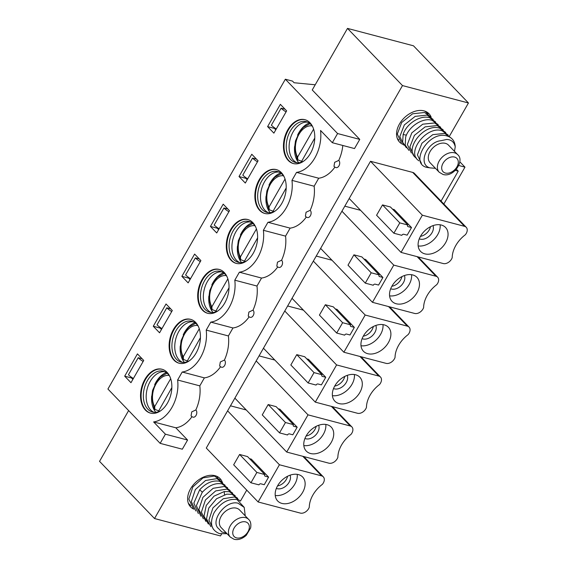 <?xml version="1.0" encoding="UTF-8"?>
<svg xmlns="http://www.w3.org/2000/svg" width="568" height="568" viewBox="0 0 568 568"><rect width="100%" height="100%" fill="white"/><g stroke="black" fill="none" stroke-linecap="round" stroke-linejoin="round"><path stroke-width="0.85" d="M359.757 139.394L337.584 133.544L332.33 142.71L354.51 148.56L359.757 139.394L312.244 89.971L347.502 28.4L413.476 45.802L468.451 102.986L402.485 85.583L347.502 28.4M402.485 85.583L154.524 518.534L99.549 461.351L128.631 410.572M332.33 142.71L320.551 130.455A31.453 20.881 -75.2 0 1 296.539 172.381L291.966 180.368A31.453 20.881 -75.2 0 1 267.954 222.287L263.382 230.281A31.453 20.881 -75.2 0 1 239.369 272.2L234.797 280.187A31.453 20.881 -75.2 0 1 210.785 322.113L206.212 330.1A31.453 20.881 -75.2 0 1 182.2 372.019L177.628 380.013A31.453 20.881 -75.2 0 1 153.616 421.932L165.402 434.186L160.148 443.352L182.328 449.203L187.582 440.037L175.796 427.782A31.453 20.881 104.8 0 0 191.97 416.671M193.084 417.16A3.933 2.613 -75.2 0 0 196.052 415.4A3.933 2.613 104.8 0 0 195.832 409.961L191.728 411.885L191.068 415.875A3.933 3.933 0 0 0 193.084 417.16M220.554 366.758A31.453 20.881 104.8 0 1 204.381 377.869L199.808 385.864A31.453 20.881 104.8 0 1 195.832 409.961M221.669 367.248A3.933 2.613 -75.2 0 0 224.63 365.487A3.933 2.613 104.8 0 0 224.417 360.048L220.313 361.979L219.653 365.962A3.933 3.933 0 0 0 221.669 367.248M249.139 316.852A31.453 20.881 104.8 0 1 232.965 327.963L228.393 335.951A31.453 20.881 104.8 0 1 224.417 360.048M250.254 317.334A3.933 2.613 -75.2 0 0 253.214 315.581A3.933 2.613 104.8 0 0 253.001 310.142L248.898 312.066L248.237 316.056A3.933 3.933 0 0 0 250.254 317.334M277.724 266.939A31.453 20.881 104.8 0 1 261.55 278.05L256.977 286.038A31.453 20.881 104.8 0 1 253.001 310.142M278.838 267.429A3.933 2.613 -75.2 0 0 281.799 265.668A3.933 2.613 104.8 0 0 281.586 260.229L277.482 262.153L276.822 266.144A3.933 3.933 0 0 0 278.838 267.429M306.308 217.026A31.453 20.881 104.8 0 1 290.134 228.137L285.555 236.132A31.453 20.881 104.8 0 1 281.586 260.229M307.416 217.516A3.933 2.613 -75.2 0 0 310.384 215.755A3.933 2.613 104.8 0 0 310.171 210.316L306.067 212.247L305.399 216.231A3.933 3.933 0 0 0 307.416 217.516M334.893 167.12A31.453 20.881 104.8 0 1 318.719 178.224L314.139 186.219A31.453 20.881 104.8 0 1 310.171 210.316M336 167.603A3.933 2.613 -75.2 0 0 338.968 165.842A3.933 2.613 104.8 0 0 338.755 160.403L334.644 162.334L333.984 166.325A3.933 3.933 0 0 0 336 167.603M342.809 145.472A31.453 20.881 104.8 0 1 338.755 160.403M337.584 133.544L285.349 79.222L107.92 389.03L160.148 443.352M315.212 84.781L294.089 82.743L292.513 81.11L285.349 79.222M459.803 161.773L464.965 167.141L443.849 204.019M458.759 165.501L464.965 167.141M455.316 170.386L458.213 171.153L456.381 169.243M310.447 153.395A22.677 15.052 -75.2 0 0 304.902 119.685A22.677 15.052 -75.2 0 0 287.791 129.838A22.677 15.052 -75.2 0 0 293.336 163.541A22.677 15.052 -75.2 0 0 310.447 153.395M239.021 176.52L245.305 183.052L258.064 160.787L251.78 154.248L239.021 176.52L245.852 178.324L246.129 177.834M281.863 203.309A22.677 15.052 -75.2 0 0 276.318 169.598A22.677 15.052 -75.2 0 0 259.207 179.744A22.677 15.052 -75.2 0 0 264.752 213.454A22.677 15.052 -75.2 0 0 281.863 203.309M210.437 226.433L216.72 232.965L229.479 210.7L223.196 204.16L210.437 226.433L217.267 228.229L217.544 227.74M253.278 253.214A22.677 15.052 -75.2 0 0 247.733 219.511A22.677 15.052 -75.2 0 0 230.622 229.657A22.677 15.052 -75.2 0 0 236.167 263.367A22.677 15.052 -75.2 0 0 253.278 253.214M181.859 276.339L188.143 282.878L200.894 260.606L194.611 254.073L181.859 276.339L188.683 278.142L188.959 277.653M224.694 303.127A22.677 15.052 -75.2 0 0 219.149 269.417A22.677 15.052 -75.2 0 0 202.038 279.57A22.677 15.052 -75.2 0 0 207.583 313.273A22.677 15.052 -75.2 0 0 224.694 303.127M153.275 326.252L159.558 332.791L172.31 310.519L166.026 303.979L153.275 326.252L160.098 328.055L160.375 327.566M196.109 353.04A22.677 15.052 -75.2 0 0 190.564 319.33A22.677 15.052 -75.2 0 0 173.453 329.476A22.677 15.052 -75.2 0 0 178.998 363.186A22.677 15.052 -75.2 0 0 196.109 353.04M167.524 402.946A22.677 15.052 -75.2 0 0 161.979 369.243A22.677 15.052 -75.2 0 0 144.875 379.389A22.677 15.052 -75.2 0 0 150.413 413.099A22.677 15.052 -75.2 0 0 167.524 402.946M124.69 376.165L130.974 382.697L143.725 360.431L137.442 353.892L124.69 376.165L131.513 377.961L131.79 377.471M267.606 126.607L273.89 133.146L286.648 110.874L280.365 104.342L267.606 126.607L274.436 128.411L274.713 127.921M275.792 129.823L274.436 128.411M247.208 179.737L245.852 178.324M256.452 159.111L252.54 158.074L242.792 175.107A9.436 2.648 29.8 0 0 247.719 178.842M252.54 158.074A9.436 2.648 29.8 0 0 257.474 161.816M218.623 229.649L217.267 228.229M227.867 209.017L223.955 207.987L214.207 225.02A9.436 2.648 29.8 0 0 219.134 228.755M223.955 207.987A9.436 2.648 29.8 0 0 228.89 211.722M190.039 279.555L188.683 278.142M199.283 258.93L195.371 257.9L185.622 274.926A9.436 2.648 29.8 0 0 190.55 278.668M195.371 257.9A9.436 2.648 29.8 0 0 200.305 261.635M161.454 329.468L160.098 328.055M170.698 308.843L166.793 307.806L157.038 324.839A9.436 2.648 29.8 0 0 161.965 328.574M166.793 307.806A9.436 2.648 29.8 0 0 171.721 311.548M132.869 379.381L131.513 377.961M142.114 358.749L138.209 357.719L128.453 374.752A9.436 2.648 29.8 0 0 133.381 378.487M138.209 357.719A9.436 2.648 29.8 0 0 143.136 361.454M246.249 409.975L230.473 405.808M274.834 360.062L259.058 355.902M303.418 310.149L287.642 305.989M332.003 260.236L316.227 256.076M360.588 210.33L344.811 206.17M227.59 410.841L279.428 464.759L258.12 501.963L206.283 448.045L234.868 398.14L286.705 452.05L328.907 463.183A6.922 4.8 136.1 0 0 337.868 457.283A25.319 17.558 -43.9 0 1 350.953 434.435A6.922 4.8 136.1 0 0 351.897 426.944A6.922 4.8 136.1 0 0 350.215 425.979L308.012 414.846L286.705 452.05M234.868 398.14L263.453 348.227L315.29 402.137L357.492 413.27A6.922 4.8 136.1 0 0 366.452 407.37A25.319 17.558 -43.9 0 1 379.538 384.529A6.922 4.8 136.1 0 0 380.482 377.031A6.922 4.8 136.1 0 0 378.792 376.066L336.597 364.933L315.29 402.137M263.453 348.227L292.037 298.314L343.874 352.231L386.07 363.357A6.922 4.8 136.1 0 0 395.037 357.457A25.319 17.558 -43.9 0 1 408.115 334.616A6.922 4.8 136.1 0 0 409.066 327.125A6.922 4.8 136.1 0 0 407.377 326.153L365.181 315.027L343.874 352.231M292.037 298.314L320.622 248.408L372.459 302.318L414.654 313.451A6.922 4.8 136.1 0 0 423.621 307.551A25.319 17.558 -43.9 0 1 436.7 284.703A6.922 4.8 136.1 0 0 437.651 277.212A6.922 4.8 136.1 0 0 435.961 276.247L393.766 265.114L372.459 302.318M320.622 248.408L349.206 198.495L401.043 252.405L443.239 263.538A6.922 4.8 136.1 0 0 452.206 257.638A25.319 17.558 -43.9 0 1 465.284 234.797A6.922 4.8 136.1 0 0 466.236 227.299A6.922 4.8 136.1 0 0 464.546 226.334L422.351 215.201L401.043 252.405M449.458 136.15L468.451 102.986M458.213 171.153L441.052 201.115M466.236 227.299L414.399 173.389A6.922 4.8 136.1 0 0 412.709 172.416L370.514 161.291L349.206 198.495M246.739 490.12L240.441 501.104M221.591 534.026L220.498 535.936L154.524 518.534M402.797 144.322A20.434 14.172 -43.9 0 1 399.524 142.057A20.434 14.172 -43.9 0 1 401.704 120.693A20.434 14.172 -43.9 0 1 424.005 110.874A20.434 14.172 -43.9 0 1 428.982 113.728A20.434 14.172 -43.9 0 1 431.169 117.221M222.223 482.055A20.434 14.172 136.1 0 0 220.043 478.561A20.434 14.172 136.1 0 0 215.059 475.707A20.434 14.172 136.1 0 0 192.765 485.526A20.434 14.172 136.1 0 0 190.585 506.89A20.434 14.172 136.1 0 0 193.894 509.169M398.814 139.92L397.401 138.734M428.151 114.218L425.041 111.193M430.672 116.831L424.573 112.499L412.581 113.792L401.661 122.539L397.302 134.048L401.32 142.532M433.178 119.443L427.086 115.112L415.187 116.362L404.331 124.939L399.815 136.576L403.834 145.145M435.691 122.056L429.6 117.725C420.142 114.708 406.148 124.016 403.152 134.488L402.634 142.213L406.347 147.758M408.861 150.371L405.183 144.975L405.666 137.101C408.69 126.472 423.103 117.221 432.113 120.338L438.205 124.676M445.752 132.514L439.653 128.183C424.204 122.851 404.047 149.072 415.535 157.549L416.401 158.216M443.232 129.902L437.14 125.571L425.155 126.856L414.399 135.376L409.869 146.97L413.887 155.604M440.725 127.289L434.626 122.951L422.755 124.193L411.807 132.869L407.355 144.513L411.374 152.991M418.914 160.829L418.048 160.162C406.461 151.514 427.228 125.237 442.167 130.796L448.266 135.134M450.772 137.747L444.68 133.409L432.78 134.659L421.925 143.235L417.409 154.872L421.428 163.442M454.471 151.344L455.238 146.828C454.918 141.262 452.235 137.662 447.193 136.022C428.847 129.909 408.747 163.868 427.179 167.468L429.784 167.801M455.238 146.828C454.201 142.05 451.326 139.593 446.618 139.458L440.945 140.722C427.1 141.716 417.224 164.642 430.061 167.894L435.443 168.305M448.493 145.124A12.737 8.832 136.1 0 0 445.383 143.342A12.737 8.832 -43.9 0 0 431.488 149.462A12.737 8.832 -43.9 0 0 430.125 162.782L439.234 172.253A12.737 8.832 -43.9 0 1 440.598 158.941A12.737 8.832 -43.9 0 1 454.499 152.813A12.737 8.832 136.1 0 1 457.602 154.595L448.493 145.124M412.751 274.947A17.303 11.999 136.1 0 0 393.873 283.262A17.303 11.999 136.1 0 0 392.026 301.345A17.303 11.999 136.1 0 0 396.244 303.766A17.303 11.999 136.1 0 0 415.123 295.452A17.303 11.999 136.1 0 0 416.969 277.369A17.303 11.999 136.1 0 0 412.751 274.947M341.929 211.204L393.766 265.114M382.931 277.468L379.523 276.566A1.576 1.093 -43.9 0 1 379.14 276.346A1.576 1.093 -43.9 0 1 379.175 274.891L371.209 272.789L353.928 254.819L348.006 265.171L365.281 283.141L373.24 285.243A1.576 1.093 -43.9 0 1 375.171 284.163L378.579 285.065L382.931 277.468L365.657 259.498L363.932 259.043M365.281 283.141L371.209 272.789M379.168 274.891L361.887 256.921L353.928 254.819M411.559 274.706A17.303 11.999 -43.9 0 1 404.956 289.836A17.303 11.999 -43.9 0 1 389.577 295.843M404.423 275.537A9.904 6.873 -43.9 0 1 401.434 285.306A9.904 6.873 -43.9 0 1 391.522 289.034A9.904 6.873 136.1 0 1 390.692 288.743M391.863 286.272A9.904 6.873 136.1 0 0 401.91 276.616M384.167 324.861A17.303 11.999 136.1 0 0 365.288 333.175A17.303 11.999 136.1 0 0 363.442 351.258A17.303 11.999 136.1 0 0 367.659 353.679A17.303 11.999 136.1 0 0 386.538 345.365A17.303 11.999 136.1 0 0 388.384 327.274A17.303 11.999 136.1 0 0 384.167 324.861M313.344 261.11L365.181 315.027M354.347 327.381L350.939 326.479A1.576 1.093 -43.9 0 1 350.555 326.259A1.576 1.093 -43.9 0 1 350.591 324.804L342.625 322.702L325.343 304.732L319.422 315.077L336.696 333.054L344.655 335.148A1.576 1.093 -43.9 0 1 346.586 334.076L349.994 334.978L354.347 327.381L337.072 309.404L335.347 308.949M336.696 333.054L342.625 322.702M350.584 324.804L333.302 306.834L325.343 304.732M382.974 324.612A17.303 11.999 -43.9 0 1 376.371 339.749A17.303 11.999 -43.9 0 1 360.992 345.749M375.839 325.45A9.904 6.873 -43.9 0 1 372.849 335.219A9.904 6.873 -43.9 0 1 362.938 338.94A9.904 6.873 136.1 0 1 362.107 338.656M363.279 336.178A9.904 6.873 136.1 0 0 373.325 326.522M355.582 374.766A17.303 11.999 136.1 0 0 336.703 383.08A17.303 11.999 136.1 0 0 334.857 401.171A17.303 11.999 136.1 0 0 339.075 403.585A17.303 11.999 136.1 0 0 357.954 395.271A17.303 11.999 136.1 0 0 359.8 377.188A17.303 11.999 136.1 0 0 355.582 374.766M284.76 311.023L336.597 364.933M316.078 385.061A1.576 1.093 -43.9 0 1 318.002 383.989L321.41 384.884L325.762 377.287L308.488 359.317L306.763 358.862M296.759 354.645L304.718 356.739L321.999 374.71L314.04 372.615L296.759 354.645L290.837 364.99L308.112 382.96L314.04 372.615M325.762 377.287L322.354 376.385A1.576 1.093 -43.9 0 1 321.971 376.165A1.576 1.093 -43.9 0 1 322.006 374.717M316.071 385.061L308.112 382.96M354.389 374.525A17.303 11.999 -43.9 0 1 347.786 389.655A17.303 11.999 -43.9 0 1 332.408 395.662M347.254 375.356A9.904 6.873 -43.9 0 1 344.265 385.125A9.904 6.873 -43.9 0 1 334.353 388.853A9.904 6.873 136.1 0 1 333.522 388.562M334.694 386.091A9.904 6.873 136.1 0 0 344.74 376.435M326.998 424.679A17.303 11.999 136.1 0 0 308.119 432.993A17.303 11.999 136.1 0 0 306.273 451.077A17.303 11.999 136.1 0 0 310.49 453.498A17.303 11.999 136.1 0 0 329.369 445.184A17.303 11.999 136.1 0 0 331.215 427.1A17.303 11.999 136.1 0 0 326.998 424.679M256.175 360.936L308.012 414.846M297.178 427.2L293.77 426.298A1.576 1.093 -43.9 0 1 293.386 426.078A1.576 1.093 -43.9 0 1 293.422 424.623L285.455 422.521L268.181 404.551L262.253 414.903L279.527 432.873L287.486 434.974A1.576 1.093 -43.9 0 1 289.417 433.895L292.825 434.797L297.178 427.2L279.903 409.23L278.178 408.775M279.527 432.873L285.455 422.521M293.415 424.623L276.133 406.652L268.181 404.551M325.812 424.438A17.303 11.999 -43.9 0 1 319.202 439.568A17.303 11.999 -43.9 0 1 303.823 445.575M318.669 425.269A9.904 6.873 -43.9 0 1 315.68 435.038A9.904 6.873 -43.9 0 1 305.769 438.766A9.904 6.873 136.1 0 1 304.938 438.475M306.109 436.004A9.904 6.873 136.1 0 0 316.156 426.348M216.777 476.303L217.615 477.432M225.155 485.271L219.404 481.252C212.588 480.088 206.006 482.942 199.652 489.815L193.88 503.042L198.324 513.586M222.642 482.658L216.891 478.639L205.552 480.492L195.356 489.545L191.338 501.693L195.811 510.973M220.128 480.045L214.377 476.027L202.996 477.894L192.822 486.968L188.824 499.08L193.297 508.36M190.784 505.747L188.335 503.227M200.838 516.205L196.393 505.655L202.165 492.428C208.527 485.548 215.116 482.693 221.918 483.865L227.669 487.891M235.209 495.729L229.458 491.71L224.254 491.547L214.044 496.134L206.241 505.456L204.004 516.205L208.378 524.044M232.695 493.116L226.944 489.091L215.677 490.908L205.431 499.975L201.391 512.159L205.864 521.431M230.182 490.503L224.431 486.478L213.149 488.302L202.925 497.341L198.878 509.517L203.351 518.818M210.891 526.657L206.518 518.832L208.747 508.083L216.557 498.747L226.767 494.16L231.971 494.323L237.722 498.342M245.241 515.879L244.226 507.437L238.027 503.191C225.24 499.783 209.571 521.701 218.723 528.737L221.818 531.989L226.341 532.976M244.091 507.21L236.998 499.549C228.123 498.42 220.49 502.815 214.086 512.726C209.379 523.22 211.182 530.178 219.496 533.608L227.072 533.735M240.236 500.962L234.485 496.936L223.224 498.747L212.936 507.863L208.932 520.054L213.398 529.269M248.663 519.429L239.547 509.957A12.737 8.832 -43.9 0 0 236.444 508.175A12.737 8.832 136.1 0 0 222.542 514.296A12.737 8.832 136.1 0 0 221.186 527.615L230.296 537.087L234.101 539.295C238.198 540.225 242.259 538.897 246.278 535.312L250.63 527.949C251.255 524.037 250.594 521.197 248.663 519.429A12.737 8.832 -43.9 0 0 245.554 517.647A12.737 8.832 136.1 0 0 231.652 523.774A12.737 8.832 136.1 0 0 230.296 537.087M441.336 225.034A17.303 11.999 136.1 0 0 422.457 233.349A17.303 11.999 136.1 0 0 420.611 251.439A17.303 11.999 136.1 0 0 424.829 253.853A17.303 11.999 136.1 0 0 443.707 245.539A17.303 11.999 136.1 0 0 445.553 227.456A17.303 11.999 136.1 0 0 441.336 225.034M440.143 224.793A17.303 11.999 -43.9 0 1 433.54 239.923A17.303 11.999 -43.9 0 1 418.162 245.93M433.008 225.624A9.904 6.873 -43.9 0 1 430.019 235.393A9.904 6.873 -43.9 0 1 420.107 239.121A9.904 6.873 136.1 0 1 419.276 238.83M420.448 236.359A9.904 6.873 136.1 0 0 430.494 226.703M422.351 215.201L370.514 161.291M382.512 204.906L390.472 207.008L407.753 224.978L399.794 222.883L382.512 204.906L376.584 215.258L393.865 233.228L401.825 235.329A1.576 1.093 -43.9 0 1 403.756 234.257L407.164 235.152L411.516 227.555L394.235 209.585L392.509 209.13M411.516 227.555L408.108 226.653A1.576 1.093 -43.9 0 1 407.725 226.433A1.576 1.093 -43.9 0 1 407.753 224.985M393.865 233.228L399.794 222.883M268.593 477.113L265.185 476.211A1.576 1.093 -43.9 0 1 264.802 475.991A1.576 1.093 -43.9 0 1 264.823 474.557L247.541 456.587L239.597 454.464L233.668 464.809L250.942 482.786L258.923 484.859A1.576 1.093 -43.9 0 1 260.833 483.808L264.248 484.71L268.593 477.113L251.319 459.136L249.551 458.674M264.823 474.557L256.871 472.434L239.597 454.464M250.942 482.786L256.871 472.434M258.12 501.963L300.323 513.089A6.922 4.8 136.1 0 0 309.283 507.188A25.319 17.558 -43.9 0 1 322.368 484.348A6.922 4.8 136.1 0 0 323.313 476.857A6.922 4.8 136.1 0 0 321.63 475.885L279.428 464.759M298.413 474.592A17.303 11.999 136.1 0 0 279.534 482.906A17.303 11.999 136.1 0 0 277.688 500.99A17.303 11.999 136.1 0 0 281.906 503.411A17.303 11.999 136.1 0 0 300.784 495.097A17.303 11.999 136.1 0 0 302.63 477.006A17.303 11.999 136.1 0 0 298.413 474.592M297.227 474.344A17.303 11.999 -43.9 0 1 290.617 489.481A17.303 11.999 -43.9 0 1 275.239 495.481M290.085 475.182A9.904 6.873 -43.9 0 1 287.103 484.951A9.904 6.873 -43.9 0 1 277.184 488.679A9.904 6.873 136.1 0 1 276.353 488.388M277.525 485.91A9.904 6.873 136.1 0 0 287.571 476.254M165.402 434.186L187.582 440.037M153.616 421.932L175.796 427.782M177.628 380.013L199.808 385.864M182.2 372.019L204.381 377.869M206.212 330.1L228.393 335.951M210.785 322.113L232.965 327.963M234.797 280.187L256.977 286.038M239.369 272.2L261.55 278.05M263.382 230.281L285.555 236.132M267.954 222.287L290.134 228.137M291.966 180.368L314.139 186.219M296.539 172.381L318.719 178.224M285.029 109.198L281.124 108.168L271.376 125.194A9.436 2.648 29.8 0 0 276.304 128.936M281.124 108.168A9.436 2.648 29.8 0 0 286.059 111.903M293.62 163.612A22.677 15.052 -75.2 0 1 288.359 129.987A22.677 15.052 104.8 0 1 305.186 119.763M312.776 126.998A21.108 14.008 104.8 0 0 306.209 121.658A21.108 14.008 104.8 0 0 290.284 131.101A21.108 14.008 -75.2 0 0 295.445 162.476A21.108 14.008 -75.2 0 0 303.795 161.071M296.894 162.732A21.108 14.008 -75.2 0 1 296.233 162.412A21.108 14.008 -75.2 0 1 293.131 131.854A21.108 14.008 104.8 0 1 306.862 122.099A21.108 14.008 104.8 0 1 307.6 122.148M309.198 123.036A22.684 15.059 104.8 0 0 298.825 132.742A22.684 15.059 -75.2 0 0 297.582 135.141M294.593 146.487A22.684 15.059 -75.2 0 0 298.725 162.746M310 123.654L303.454 127.246L299.918 131.194L295.488 140.885L294.529 148.163L297.391 159.651L301.714 161.333M297.838 160.126L297.604 157.08L313.607 129.135M314.764 138.052L301.111 162.263M265.036 213.525A22.677 15.052 -75.2 0 1 259.775 179.893A22.677 15.052 104.8 0 1 276.602 169.676M284.192 176.911A21.108 14.008 104.8 0 0 277.624 171.564A21.108 14.008 104.8 0 0 261.699 181.014A21.108 14.008 -75.2 0 0 266.861 212.382A21.108 14.008 -75.2 0 0 275.21 210.976M268.309 212.645A21.108 14.008 -75.2 0 1 267.649 212.326A21.108 14.008 -75.2 0 1 264.546 181.76A21.108 14.008 104.8 0 1 278.284 172.012A21.108 14.008 104.8 0 1 279.016 172.054M280.613 172.949A22.684 15.059 104.8 0 0 270.24 182.655A22.684 15.059 -75.2 0 0 268.998 185.054M266.009 196.4A22.684 15.059 -75.2 0 0 270.141 212.659M281.423 173.567L274.869 177.152L271.334 181.1L266.903 190.798L265.945 198.076L268.806 209.564L273.13 211.246M269.253 210.039L269.019 206.993L285.022 179.048M286.18 187.965L272.526 212.176M236.451 263.438A22.677 15.052 -75.2 0 1 231.19 229.806A22.677 15.052 104.8 0 1 248.017 219.589M255.607 226.817A21.108 14.008 104.8 0 0 249.04 221.477A21.108 14.008 104.8 0 0 233.114 230.92A21.108 14.008 -75.2 0 0 238.276 262.295A21.108 14.008 -75.2 0 0 246.626 260.889M239.724 262.558A21.108 14.008 -75.2 0 1 239.064 262.231A21.108 14.008 -75.2 0 1 235.961 231.673A21.108 14.008 104.8 0 1 249.7 221.918A21.108 14.008 104.8 0 1 250.431 221.967M252.029 222.862A22.684 15.059 104.8 0 0 241.656 232.56A22.684 15.059 -75.2 0 0 240.413 234.96M237.424 246.313A22.684 15.059 -75.2 0 0 241.556 262.565M252.838 223.472L246.285 227.065L242.749 231.013L238.319 240.704L237.36 247.989L240.221 259.469L244.545 261.152M240.669 259.945L240.434 256.899L256.438 228.961M257.595 237.871L243.942 262.082M207.867 313.344A22.677 15.052 -75.2 0 1 202.613 279.719A22.677 15.052 104.8 0 1 219.433 269.495M227.022 276.73A21.108 14.008 104.8 0 0 220.455 271.39A21.108 14.008 104.8 0 0 204.53 280.833A21.108 14.008 -75.2 0 0 209.691 312.208A21.108 14.008 -75.2 0 0 218.041 310.803M211.14 312.471A21.108 14.008 -75.2 0 1 210.479 312.144A21.108 14.008 -75.2 0 1 207.377 281.586A21.108 14.008 104.8 0 1 221.115 271.831A21.108 14.008 104.8 0 1 221.847 271.88M223.444 272.768A22.684 15.059 104.8 0 0 213.071 282.474A22.684 15.059 -75.2 0 0 211.829 284.873M208.839 296.219A22.684 15.059 -75.2 0 0 212.972 312.478M224.254 273.385L217.7 276.978L214.164 280.926L209.734 290.617L208.775 297.895L211.637 309.382L215.961 311.065M212.084 309.858L211.85 306.812L227.853 278.867M229.011 287.784L215.357 311.995M179.282 363.257A22.677 15.052 -75.2 0 1 174.028 329.632A22.677 15.052 104.8 0 1 190.848 319.408M198.438 326.643A21.108 14.008 104.8 0 0 191.87 321.303A21.108 14.008 104.8 0 0 175.945 330.746A21.108 14.008 -75.2 0 0 181.107 362.114A21.108 14.008 -75.2 0 0 189.456 360.708M182.555 362.377A21.108 14.008 -75.2 0 1 181.895 362.057A21.108 14.008 -75.2 0 1 178.792 331.492A21.108 14.008 104.8 0 1 192.531 321.744A21.108 14.008 104.8 0 1 193.262 321.786M194.859 322.681A22.684 15.059 104.8 0 0 184.486 332.386A22.684 15.059 -75.2 0 0 183.244 334.786M180.255 346.132A22.684 15.059 -75.2 0 0 184.387 362.391M195.669 323.298L189.116 326.891L185.58 330.832L181.149 340.53L180.198 347.808L183.052 359.296L187.376 360.978M183.499 359.771L183.265 356.725L199.269 328.78M200.426 337.697L186.773 361.908M150.697 413.17A22.677 15.052 -75.2 0 1 145.444 379.538A22.677 15.052 104.8 0 1 162.263 369.321M169.86 376.548A21.108 14.008 104.8 0 0 163.286 371.209A21.108 14.008 104.8 0 0 147.361 380.659A21.108 14.008 -75.2 0 0 152.522 412.027A21.108 14.008 -75.2 0 0 160.872 410.621M153.971 412.29A21.108 14.008 -75.2 0 1 153.31 411.963A21.108 14.008 -75.2 0 1 150.208 381.405A21.108 14.008 104.8 0 1 163.946 371.657A21.108 14.008 104.8 0 1 164.677 371.699M166.275 372.594A22.684 15.059 104.8 0 0 155.902 382.292A22.684 15.059 -75.2 0 0 154.659 384.692M151.67 396.045A22.684 15.059 -75.2 0 0 155.802 412.297M167.084 373.204L160.531 376.797L156.995 380.745L152.565 390.436L151.613 397.721L154.468 409.209L158.791 410.884M170.684 378.693L154.681 406.631L154.915 409.677M171.848 387.603L158.188 411.814M403.152 134.488L406.39 135.184M415.535 157.549L415.939 157.379M445.411 173.048A9.592 6.653 136.1 0 0 456.928 166.893A9.592 6.653 136.1 0 0 454.563 157.066A9.592 6.653 -43.9 0 0 443.054 163.229A9.592 6.653 -43.9 0 0 445.411 173.048M417.125 256.651L435.961 276.247M379.523 276.566L378.934 275.956M388.54 306.557L407.377 326.153M350.939 326.479L350.349 325.869M359.956 356.47L378.792 376.066M322.354 376.385L321.765 375.775M331.371 406.383L350.215 425.979M293.77 426.298L293.18 425.688M199.652 489.815L202.386 492.172M224.254 491.547L224.481 494.657M245.624 521.9A9.592 6.653 136.1 0 0 234.108 528.062A9.592 6.653 136.1 0 0 236.473 537.882A9.592 6.653 -43.9 0 0 247.989 531.726A9.592 6.653 -43.9 0 0 245.624 521.9M412.709 172.416L464.546 226.334M408.108 226.653L407.519 226.043M265.185 476.211L264.596 475.601M302.787 456.289L321.63 475.885M312.059 125.89A18.559 12.319 -75.2 0 0 297.937 136.334A18.559 12.319 -75.2 0 0 297.604 157.08M301.53 161.163A18.559 12.319 -75.2 0 0 302.616 161.681M283.475 175.796A18.559 12.319 -75.2 0 0 269.353 186.247A18.559 12.319 -75.2 0 0 269.019 206.993M272.945 211.076A18.559 12.319 -75.2 0 0 274.032 211.587M254.89 225.709A18.559 12.319 -75.2 0 0 240.768 236.16A18.559 12.319 -75.2 0 0 240.434 256.899M244.361 260.989A18.559 12.319 -75.2 0 0 245.447 261.5M226.305 275.622A18.559 12.319 -75.2 0 0 212.184 286.066A18.559 12.319 -75.2 0 0 211.85 306.812M215.776 310.895A18.559 12.319 -75.2 0 0 216.862 311.413M197.721 325.528A18.559 12.319 -75.2 0 0 183.599 335.979A18.559 12.319 -75.2 0 0 183.265 356.725M187.191 360.808A18.559 12.319 -75.2 0 0 188.278 361.319M169.136 375.441A18.559 12.319 -75.2 0 0 155.014 385.892A18.559 12.319 -75.2 0 0 154.681 406.631M158.607 410.721A18.559 12.319 -75.2 0 0 159.693 411.232M457.602 154.595C465.029 160.488 453.782 177.741 443.04 174.461L439.234 172.253M418.133 256.913L437.651 277.212M389.556 306.826L409.066 327.125M360.971 356.739L380.482 377.031M332.386 406.645L351.897 426.944M303.802 456.558L323.313 476.857"/></g></svg>
